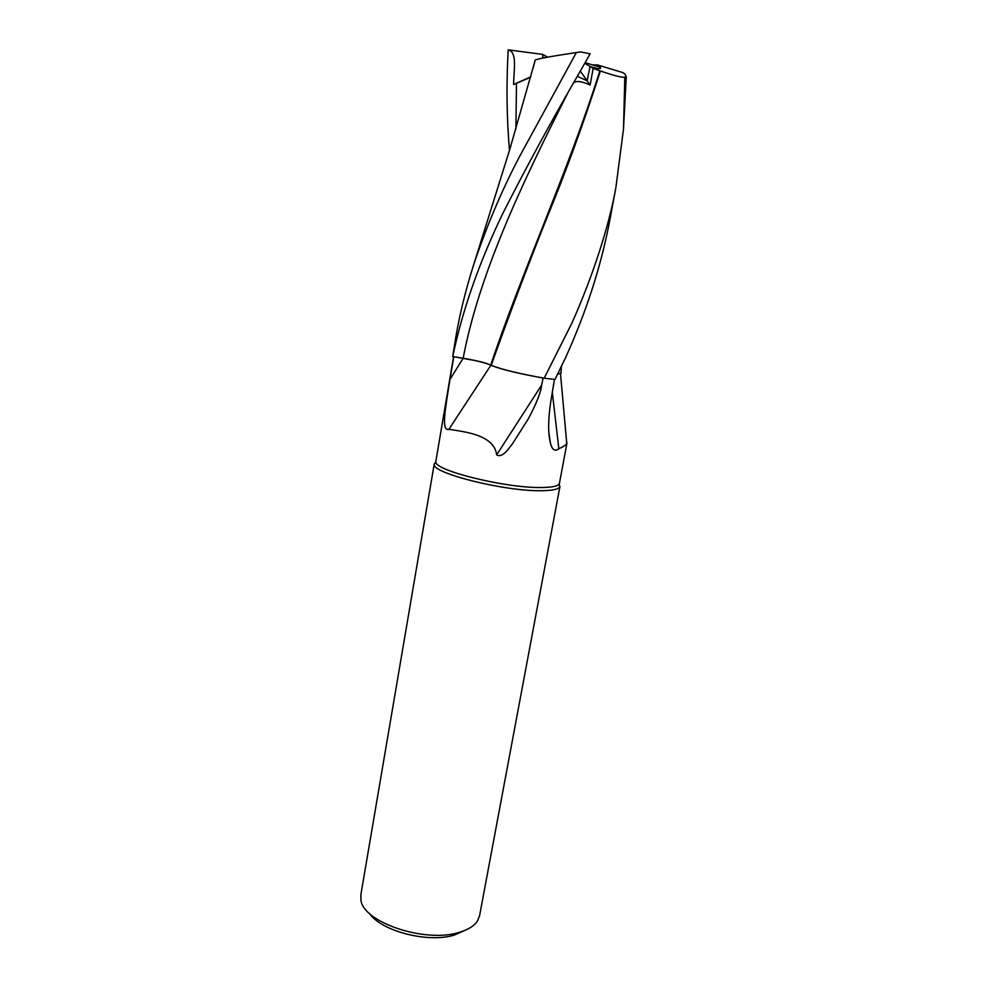 <?xml version="1.0" encoding="UTF-8"?>
<svg xmlns="http://www.w3.org/2000/svg" width="987" height="987" viewBox="0 0 987 987"><rect width="100%" height="100%" fill="white"/><g stroke="black" fill="none" stroke-linecap="round" stroke-linejoin="round"><path stroke-width="1.48" d="M543.109 378.009L541.629 385.053C541.024 392.024 536.558 403.325 528.242 418.957L512.574 443.644C508.33 448.962 502.605 458.276 496.646 454.884C494.253 434.329 463.051 431.701 448.9 429.296C440.807 431.887 445.569 407.532 449.949 379.452L453.786 356.726L452.749 356.529L463.15 358.244C477.498 360.711 486.677 363.019 490.699 365.165L491.218 365.313C501.618 369.434 519.224 373.728 544.047 378.169L541.221 377.676C518.817 373.604 502.519 369.656 492.316 365.856L491.107 365.375M435.563 462.101L434.231 464.408C432.109 473.229 504.554 491.366 540.999 490.712C551.918 490.638 558.161 489.404 559.715 486.986L559.222 484.074M453.601 356.677L435.773 461.731C433.762 470.318 504.962 488.072 540.79 487.516C551.523 487.467 557.667 486.27 559.197 483.938L559.469 483.223M585.143 62.662L600.269 67.227L600.602 68.091C600.269 69.004 597.345 68.646 591.818 67.017L590.066 66.462L587.142 80.835L577.346 76.295L587.142 80.848L590.103 85.055L593.187 68.362L599.874 70.805C568.031 171.726 522.037 271.4 490.699 365.165C486.69 363.019 477.511 360.724 463.15 358.244L452.749 356.529C462.385 310.35 479.139 262.542 502.975 213.093C526.787 166.211 552.782 118.489 580.985 69.929L590.127 53.841L580.763 51.929L576.371 52.521L519.199 157.192C501.63 190.713 486.394 226.739 473.501 265.256C465.691 289.845 459.806 313.817 455.821 337.159L452.7 356.529M509.489 150.369C506.701 117.922 506.282 84.413 508.206 49.843L542.875 54.433L542.579 58.122L542.64 57.308L544.997 57.653M434.243 463.915L360.872 894.666L360.921 899.91C362.735 922.277 425.459 943.424 459.374 932.308C468.245 929.68 474.303 925.88 477.535 920.896L479.596 915.652M369.533 913.506C381.229 931.222 428.432 943.35 454.341 935.047L464.939 930.371M552.301 392.184L558.827 448.801C554.805 451.812 551.98 449.776 550.339 442.694L549.66 439.462C548.044 430.394 548.365 418.093 550.623 402.548L554.447 379.39M566.526 441.818L566.76 443.533C565.958 444.964 563.306 446.729 558.827 448.801M557.581 374.233L561.097 373M541.629 385.053L496.646 454.884M453.786 356.726L474.179 360.378C482.951 362.278 488.442 363.895 490.675 365.252M490.847 365.301L448.9 429.296M453.773 356.702L474.179 360.378M557.618 374.159L561.023 373.209L557.618 374.159M491.193 365.4L492.316 365.856M580.319 71.101L587.142 80.835M584.797 63.279L590.066 66.462M587.142 80.848L590.066 66.474L591.818 67.017C597.345 68.646 600.269 69.004 600.602 68.091L597.653 64.969L592.471 64.871M624.808 77.27L623.5 129.087L615.814 188.011C608.658 227.615 592.385 277.113 572.028 322.835L544.195 378.194L554.99 379.44L565.613 357.553C586.155 312.188 600.725 267.156 609.361 222.482L609.781 220.224M532.857 68.991L535.201 60.195M535.213 60.145L535.238 60.034C537.631 58.801 551.338 56.296 576.371 52.521M508.206 49.843C517.669 51.941 513.672 71.274 513.598 84.512L530.611 77.257M573.694 82.698C576.741 80.576 582.219 81.366 590.103 85.055M544.195 378.194L544.047 378.169C519.273 373.74 501.655 369.446 491.218 365.313C507.824 318.641 526.059 270.278 545.934 220.224C565.81 172.059 583.959 122.302 600.392 70.941C616.184 76.492 624.808 78.392 626.264 76.641L624.734 73.852L622.587 72.507L597.653 64.969M590.066 66.474L593.187 68.362M547.686 57.16L542.875 54.433M513.598 84.512L530.722 76.875M567.599 93.444C521.148 184.853 479.09 274.3 463.15 358.244L449.949 379.452M516.485 83.241L515.917 128.976M435.773 461.731L434.231 464.408M560.505 373.666L566.76 443.533M548.858 432.442L550.339 442.694M566.994 442.966L559.432 483.359M559.95 486.394L479.522 916.022M559.197 483.938L559.715 486.986M561.023 373.209L561.332 366.609M535.238 60.047L509.897 149.037L473.501 265.256M623.488 129.087L626.264 76.641M609.361 222.482L615.814 188.011"/></g></svg>
